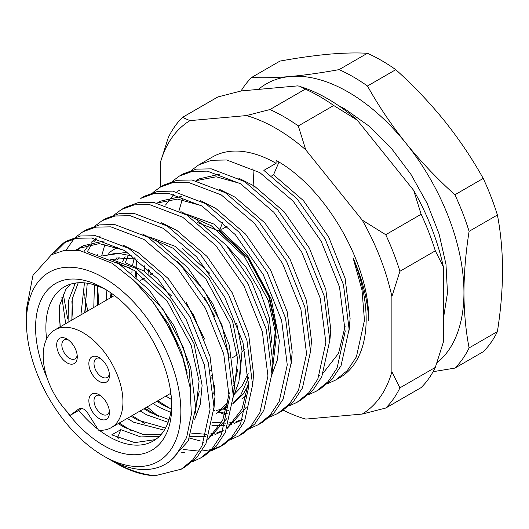 <?xml version="1.0" encoding="UTF-8"?>
<svg xmlns="http://www.w3.org/2000/svg" width="529" height="529" viewBox="0 0 529 529"><rect width="100%" height="100%" fill="white"/><g stroke="black" fill="none" stroke-linecap="round" stroke-linejoin="round"><path stroke-width="0.79" d="M252.935 168.698L254.006 187.974M155.182 475.723A127.383 73.544 60 0 1 116.525 463.47A127.383 73.544 60 0 1 116.519 463.47L112.551 461.176C127.02 469.507 141.23 474.354 155.182 475.723L181.268 469.17L192.953 459.648L201.992 446.007L210.053 409.466L204.406 365.01L186.082 319.298L158.072 279.186L124.804 250.673L91.543 237.99L76.447 238.281L63.526 242.97L50.255 255.428M181.262 469.177L185.21 466.895L196.9 457.373L205.94 443.732L214 407.191L208.353 362.729L190.03 317.016L162.019 276.905L128.752 248.392L95.491 235.709L80.395 236L67.474 240.688L63.526 242.97M192.457 461.731L200.564 458.028L212.255 448.506L221.294 434.864L229.355 398.324L223.707 353.868L205.384 308.156L177.374 268.038L144.106 239.525L110.845 226.848L95.749 227.139L82.828 231.828L75.667 237.144M200.564 458.028L204.505 455.753L216.202 446.231L225.242 432.583L233.302 396.042L227.655 351.587L209.332 305.874L181.315 265.763L148.054 237.25L114.793 224.567L99.697 224.858L86.776 229.546L82.828 231.828M181.011 452.11L184.714 452.738M211.759 450.582L219.866 446.886L231.557 437.364L240.596 423.722L248.656 387.182L243.009 342.726L224.686 297.014L196.676 256.896L163.408 228.383L130.147 215.7L115.051 215.991L102.13 220.679L94.969 226.002M183.12 449.452L199.215 451.144M201.787 451.045L211.21 449.63M213.485 449.022L221.81 445.696M219.866 446.886L223.807 444.611L235.498 435.083L244.543 421.441L252.604 384.9L246.95 340.445L228.634 294.732L200.617 254.621L167.356 226.108L134.095 213.425L118.999 213.716L106.078 218.404L102.13 220.679M189.541 438.085L200.312 440.968M231.061 439.44L239.168 435.744L250.858 426.222L259.898 412.574L267.958 376.04L262.311 331.577L243.988 285.865L215.971 245.754L182.71 217.24L149.449 204.558L134.353 204.849L121.432 209.537L114.264 214.853M239.161 435.744L243.109 433.463L254.799 423.941L263.845 410.299L271.906 373.758L266.252 329.303L247.936 283.59L219.919 243.472L186.658 214.959L153.397 202.283L138.3 202.574L125.38 207.262L121.432 209.537M250.362 428.298L258.463 424.602L270.16 415.08L279.2 401.432L287.26 364.891L281.613 320.435L263.29 274.723L235.273 234.612L202.012 206.098L168.751 193.416L153.655 193.707L140.734 198.395L144.681 196.114L157.602 191.425L172.699 191.141L205.96 203.817L239.22 232.33L267.238 272.448L285.554 318.16L291.208 362.616L283.141 399.157L274.101 412.799L262.41 422.321L258.463 424.602M218.702 412.045L224.977 414.663M269.664 417.156L277.765 413.453L289.456 403.931L298.501 390.29L306.562 353.749L300.908 309.293L282.592 263.581L254.575 223.469L221.314 194.95L188.053 182.274L172.957 182.565L160.036 187.253L152.868 192.569M277.765 413.453L281.712 411.178L293.403 401.656L302.443 388.008L310.51 351.474L304.856 307.012L286.539 261.3L258.522 221.188L225.261 192.675L191.994 179.992L176.904 180.283L163.983 184.971L160.036 187.253M288.966 406.014L297.067 402.311L308.757 392.789L317.797 379.148L325.864 342.607L320.21 298.151L301.894 252.439L273.877 212.321L240.616 183.808L207.355 171.132L192.258 171.416L179.338 176.104L172.17 181.427M297.067 402.311L301.014 400.036L312.705 390.514L321.744 376.866L329.812 340.326L324.158 295.87L305.841 250.157L277.824 210.046L244.563 181.533L211.296 168.85L196.206 169.141L183.285 173.829L179.338 176.104M308.268 394.865L316.368 391.169L328.059 381.647L337.099 368.005L345.166 331.465L339.512 287.002L321.196 241.29L293.178 201.179L259.918 172.666L226.657 159.983L211.56 160.274L198.639 164.962L191.472 170.285M316.368 391.169L320.316 388.888L332.007 379.366L341.046 365.724L349.114 329.183L343.46 284.728L325.143 239.015L297.126 198.904L263.865 170.384L276.078 163.335A127.383 73.544 -120 0 0 212.387 157.027L198.639 164.962M327.57 383.723L335.67 380.027L347.361 370.505L356.401 356.857L364.468 320.316L362.008 290.123L353.048 257.749C362.577 279.524 367.807 300.551 368.726 320.832C369.936 264.401 325.791 187.669 276.078 160.36L276.078 163.335M335.67 380.027L339.77 377.66A127.383 73.544 -120 0 0 353.048 257.749M65.536 241.885L53.971 253.477M73.987 238.804L66.112 250.124M63.255 293.959L67.732 318.961M84.719 297.761L87.867 310.867M147.108 406.94L158.396 416.402M97.786 254.237L97.68 255.54M103.658 277.738A109.186 63.037 60 0 1 180.858 411.463A109.186 63.037 60 0 1 103.658 456.038L107.85 458.464A115.117 66.462 60 0 0 165.412 464.164A115.117 66.462 60 0 0 176.091 455.105L186.618 437.509L191.366 414.293L190.037 387.195L182.869 358.199L170.391 329.441L153.602 302.892L133.711 280.297L112.042 263.217L79.31 250.343L64.531 250.343L51.518 254.707L32.963 275.397L26.45 309.101L26.45 322.313A109.186 63.037 60 0 1 103.658 277.738M333.706 105.502L298.303 125.942A178.657 103.148 -120 0 0 284.119 116.83A178.657 103.148 -120 0 0 269.929 109.556L305.326 89.117A178.657 103.148 -120 0 1 319.516 96.39A178.657 103.148 -120 0 1 333.706 105.502L357.227 120.136A170.14 98.229 -120 0 0 300.512 86.65L305.326 89.117M65.662 410.173A96.265 55.578 -120 0 0 103.658 445.491A96.265 55.578 -120 0 0 171.727 406.186A96.265 55.578 -120 0 0 103.658 288.292L103.658 288.292A96.265 55.578 -120 0 0 43.576 295.255A96.265 55.578 -120 0 0 47.174 378.149M106.283 289.866A88.984 51.379 -120 0 0 64.313 286.857A88.984 51.379 -120 0 0 46.612 339.036M78.748 410.398A88.984 51.379 -120 0 0 97.878 429.164M99.254 430.216A88.984 51.379 -120 0 0 108.802 436.577A88.984 51.379 -120 0 0 153.298 440.981A88.984 51.379 -120 0 0 171.674 403.131M159.447 436.273L140.76 436.934L120.804 429.647L111.738 434.878L134.763 442.621L155.466 439.599M70.297 284.225L65.821 289.482L59.486 305.755L58.983 327.544M118.212 423.623L124.606 427.452L143.26 434.488L160.988 434.646M211.547 377.032A88.984 51.379 -120 0 0 211.745 377.144A88.984 51.379 -120 0 0 212.116 377.356M144.774 271.529L144.734 265.75M148.576 269.321L148.927 274.32M131.866 273.149L132.105 269.168M132.567 265.293L134.254 257.755M137.084 259.283L135.933 266.722M135.662 271.317L135.695 276.409M122.556 261.815L125.042 256.631M127.628 256.73L125.241 262.82M124.381 265.981L124.097 267.251M171.489 399.501L165.881 396.102M106.653 300.022L106.098 289.766M115.117 259.765L117.048 257.597M125.148 251.857L126.061 251.454M119.296 257.107L117.015 260.182M110.006 292.299L110.455 297.827M169.683 393.907L171.052 394.786M170.755 412.395L159.401 407.363L153.013 403.534M93.785 307.448L94.44 284.886M112.28 259.289L135.51 258.066M97.68 285.984L97.587 305.253M156.815 401.339L163.21 405.161L171.237 408.97M168.143 422.34L146.54 414.789L140.145 410.96M80.917 314.881L84.468 282.863M120.837 265.055L129.916 267.952M171.257 295.645L143.908 270.993L126.345 263.27M87.265 283.213L84.719 312.685M143.948 408.765L150.342 412.594L169.055 419.642M164.307 430.189L133.672 422.221L127.277 418.393M68.049 322.306L68.552 300.525L74.887 284.252L75.773 283.008M78.226 282.764L72.261 298.859L71.851 320.111M131.08 416.197L137.474 420.019L165.557 428.06M233.659 385.357L233.15 385.291M212.142 378.321L211.739 378.109M233.144 385.165A88.984 51.379 -120 0 0 233.706 385.251M215.038 391.758L214.113 391.526M247.757 386.448L248.253 386.157M248.293 373.143L241.779 386.395L235.127 393.351M214.8 400.519L214.014 400.539M213.934 398.231L214.933 398.291M237.838 369.302L234.334 383.69M239.968 375.828L242.044 350.839L236.648 323.04M209.861 273.354L182.512 248.709M229.13 357.525L221.988 325.163L203.447 289.343L177.321 261.425M214.232 390.686L214.933 387.77M199.235 391.586L195.73 405.981M163.864 318.028L177.837 345.047M190.645 391.652L189.316 369.824L183.384 347.447L162.383 308.209L133.129 279.748M433.106 371.689L454.907 368.098A178.657 103.148 -120 0 0 469.097 347.917C465.751 330.605 464.032 312.17 463.946 292.597C464.032 272.931 465.751 252.512 469.097 231.338A178.657 103.148 -120 0 0 454.907 194.771C437.133 178.756 420.846 161.616 406.041 143.359C391.414 125.003 378.559 105.886 367.476 86.009A178.657 103.148 -120 0 0 353.286 76.89A178.657 103.148 -120 0 0 339.096 69.623C321.328 72.843 305.035 75.131 290.236 76.5A163.778 94.559 60 0 1 348.142 92.013A163.778 94.559 60 0 1 406.041 143.359A163.778 94.559 60 0 1 463.946 292.597A163.778 94.559 60 0 1 436.961 362.828M454.907 194.771L483.215 178.425C472.132 158.548 459.278 139.431 444.644 121.075C429.846 102.818 413.559 85.678 395.785 69.663A178.657 103.148 -120 0 0 381.594 60.551A178.657 103.148 -120 0 0 367.404 53.277C356.321 52.635 343.466 52.946 328.84 54.209C314.034 55.578 297.748 57.866 279.973 61.086L251.665 77.432A178.657 103.148 -120 0 0 241.059 90.988M339.096 69.623L367.404 53.277M244.676 349.49A56.411 32.567 60 0 1 242.11 351.884M82.107 408.461L70.456 415.192A56.411 32.567 60 0 1 54.864 329.924A56.411 32.567 60 0 1 83.066 332.715A56.411 32.567 60 0 1 119.918 382.427A56.411 32.567 60 0 1 111.275 427.63A56.411 32.567 60 0 1 98.506 430.163L87.92 413.414A9.099 5.25 60 0 0 79.152 408.699A9.099 5.25 60 0 0 78.847 408.897L79.476 408.533M100.53 358.51A10.917 6.302 -120 0 0 96.265 358.55A10.917 6.302 -120 0 0 94.003 363.549A10.917 6.302 -120 0 0 101.727 376.919A10.917 6.302 -120 0 0 107.182 377.461A10.917 6.302 -120 0 0 109.351 373.785M109.443 375.431A14.561 8.404 60 0 1 99.154 381.376A14.561 8.404 60 0 1 88.859 363.549A14.561 8.404 60 0 1 99.154 357.604A14.561 8.404 60 0 1 109.443 375.431M68.36 339.935A10.917 6.302 -120 0 0 64.095 339.975A10.917 6.302 -120 0 0 61.833 344.974A10.917 6.302 -120 0 0 69.557 358.345A10.917 6.302 -120 0 0 75.019 358.887A10.917 6.302 -120 0 0 77.181 355.217M77.274 356.863A14.561 8.404 60 0 1 66.985 362.801A14.561 8.404 60 0 1 56.689 344.974A14.561 8.404 60 0 1 66.985 339.029A14.561 8.404 60 0 1 77.274 356.863M100.53 395.652A10.917 6.302 -120 0 0 96.265 395.692A10.917 6.302 -120 0 0 94.003 400.691A10.917 6.302 -120 0 0 101.727 414.062A10.917 6.302 -120 0 0 107.182 414.604A10.917 6.302 -120 0 0 109.351 410.934M109.443 412.58A14.561 8.404 60 0 1 99.154 418.525A14.561 8.404 60 0 1 88.859 400.691A14.561 8.404 60 0 1 99.154 394.746A14.561 8.404 60 0 1 109.443 412.58M278.975 162.086L273.526 174.821L303.474 200.656L328.674 236.972L345.113 278.353L350.105 318.597L349.074 330.314M179.047 210.668L182.194 199.578M196.021 180.64L199.083 178.868L220.137 174.074M238.804 178.207L254.224 185.963L284.172 211.798L309.372 248.121L325.811 289.495L330.804 329.739L329.772 341.456M165.544 205.021L173.896 194.288M176.957 191.829L179.781 190.01M219.502 189.356L234.922 197.105L264.87 222.94L290.071 259.263L306.509 300.637L311.502 340.881L310.47 352.598M157.417 202.924L160.479 201.159L181.533 196.365M200.2 200.498L215.627 208.254L245.568 234.089L270.769 270.405L287.207 311.786L292.2 352.03L291.168 363.74M228.376 410.438L223.178 409.056M180.898 211.64L196.325 219.396L226.267 245.231L251.467 281.547L267.905 322.928L272.898 363.172L271.866 374.889M242.513 419.358L236.258 421.56M233.527 422.208L229.05 422.922M225.711 423.18L212.559 422.281M101.786 255.514L104.993 244.153M161.603 222.782L177.023 230.538L206.965 256.373L232.165 292.696L248.61 334.07L253.596 374.314L252.564 386.031M246.21 407.37L227.007 428.602M223.212 430.5L216.956 432.702M214.225 433.357L209.749 434.064M206.409 434.322L191.438 433.086M87.14 251.949L92 243.942M93.831 241.733L96.695 238.863M99.756 236.403L100.298 236.02M142.301 233.93L157.721 241.68L187.663 267.515L212.87 303.838L229.308 345.212L234.294 385.456L233.263 397.173M226.908 418.512L207.705 439.744M65.695 323.669L61.847 297.212M77.294 250.091L83.271 245.734L104.325 240.94M122.999 245.072L138.419 252.822L168.361 278.664L193.568 314.98L210.006 356.361L214.992 396.605L213.967 408.315M88.667 252.379L119.118 263.971L149.059 289.806L174.266 326.122L190.704 367.503L195.69 407.747L188.291 440.836L169.439 461.837L167.343 462.968M273.526 174.821L271.88 175.773M345.199 326.003L338.527 353.352L323.722 372.356M319.569 375.16L319.192 375.378M196.1 180.653L216.182 176.805L239.835 183.332M157.497 202.938L177.579 199.089L201.238 205.622M227.827 413.936L218.98 411.886M116.254 248.041L116.433 247.056M241.984 419.953L234.241 423.445M231.596 424.251L228.356 425.005M224.997 425.541L211.95 425.554M248.69 381.72L242.018 409.069L227.219 428.073M222.683 431.095L214.939 434.593M212.294 435.393L209.061 436.147M205.695 436.683L190.242 436.385M84.263 251.242L89.176 244.424M91.114 242.408L95.709 238.665M229.388 392.862L222.722 420.211L207.917 439.222M203.758 442.019L203.381 442.237M76.15 249.986L78.616 248.418L99.273 243.611L124.031 250.197M160.274 187.114L160.274 162.846A170.14 98.229 60 0 1 189.951 120.625L246.402 115.58A170.14 98.229 60 0 1 305.762 149.852L362.213 220.077A170.14 98.229 60 0 1 391.89 296.571L391.89 371.834A170.14 98.229 60 0 1 362.213 414.062L305.762 419.1A170.14 98.229 60 0 1 303.117 418.313A170.14 98.229 60 0 1 283.339 410.193M116.519 463.47L103.658 456.038A109.186 63.037 60 0 1 26.45 322.313M391.89 296.571L399.924 271.278A178.657 103.148 -120 0 0 385.734 234.704L362.213 220.077M435.321 367.41A178.657 103.148 -120 0 1 421.137 387.598L385.734 408.038A178.657 103.148 -120 0 0 399.924 387.85L435.321 367.41L443.362 342.118L443.362 266.854A170.14 98.229 -120 0 0 413.678 190.361L357.227 120.136M298.303 125.942L305.762 149.852M385.734 234.704L421.137 214.265A178.657 103.148 60 0 1 435.321 250.839L443.362 266.854M413.678 190.361L421.137 214.265M269.929 109.556L246.402 115.58M299.269 86.26L297.873 85.863L241.422 90.909L217.895 96.933L182.498 117.365L189.951 120.625M182.498 117.365A178.657 103.148 -120 0 0 168.308 137.553L160.274 162.846M303.117 418.313L305.762 419.1M385.734 408.038L362.213 414.062M399.924 387.85L391.89 371.834M435.321 250.839L399.924 271.278M258.416 89.388A163.778 94.559 60 0 1 290.236 76.5C275.609 77.763 262.748 78.074 251.665 77.432M193.779 217.869L211.362 225.81L244.458 256.724L268.395 300.657L276.283 336.761L272.607 368.455M246.646 395.388L242.004 398.588L246.521 395.917M248.564 377.633L240.51 395.652L232.853 403.548M227.219 407.046L223.873 408.507M222.306 409.049L216.401 410.451M214.648 410.683L213.848 410.769M155.176 240.153L172.765 248.094L205.854 279.008L229.791 322.941L237.68 359.046L234.003 390.739M228.211 402.278L216.268 413.447L219.092 411.82L227.715 404.837M108.471 253.193L113.206 249.8L117.927 247.605M102.897 255.91L116.922 253.087L132.924 256.129M186.234 302.476L204.505 339.056M116.572 262.444L134.161 270.385L167.25 301.292L191.187 345.232L199.076 381.336L195.399 413.03M272.898 356.189L276.178 328.311L269.347 296.617L248.432 257.914L219.469 230.657M220.381 228.303L222.835 221.982M117.57 437.754L120.804 429.647M234.155 384.16L233.064 383.796M150.322 274.809L149.714 270.425M187.438 214.483L214.185 224.177L247.281 255.09L271.218 299.024L279.325 340.769L277.507 359.541L271.893 374.724M136.793 277.394L136.317 271.741M136.178 266.834L136.218 264.169M248.385 385.039L243.333 394.019L232.82 403.872M227.318 406.636L225.129 407.423M111.718 297.1L111.156 293.099M148.834 236.767L175.588 246.468L208.677 277.375L232.615 321.315L240.721 363.053L238.903 381.826L233.289 397.014M170.226 408.547L157.821 400.757M98.85 304.525L97.614 286.454M113.206 249.8L117.418 247.413M204.611 297.596L215.019 317.129M157.358 415.979L144.953 408.19M85.982 311.951L84.746 293.879M102.725 255.851L127.211 252.188M214.787 385.158L213.703 394.032M144.49 423.405L132.085 415.615M73.114 319.384L71.884 301.312M74.291 285.164L74.926 283.134M110.237 259.058L136.985 268.752L170.073 299.665L194.011 343.599L202.118 385.343L200.299 404.11L194.685 419.299M131.622 430.837L119.217 423.048M60.246 326.81L59.017 308.738M150.864 299.308L168.493 324.026L181.143 351.031L187.233 373.11M118.754 438.263L117.683 437.688M227.245 226.167L221.777 229.328M227.536 246.679L245.84 267.052L260.294 291.664L269.268 317.711L271.754 342.263M272.865 355.071L275.602 327.682L268.831 296.914L247.916 258.212L218.953 230.955L197.734 222.643M212.043 375.597L211.177 375.041M469.097 347.917L497.405 331.571C500.745 310.404 502.464 289.985 502.55 270.312C502.464 250.739 500.745 232.304 497.405 214.999L469.097 231.338M395.785 69.663L367.476 86.009M497.405 214.999A178.657 103.148 -120 0 0 483.215 178.425M497.405 331.571A178.657 103.148 -120 0 1 483.215 351.759L454.907 368.098M70.456 415.192L78.847 408.897M338.124 105.35L345.126 109.126L368.931 126.028L391.235 148.16L410.98 174.431L427.207 203.52L439.077 233.957L445.973 264.255L447.481 292.98L443.362 318.888M111.275 427.63L170.86 393.226M210.238 370.492L211.587 369.718M232.105 357.869L237.323 354.86M323.847 372.687L323.51 372.885M83.271 245.734L78.616 248.418M169.439 461.837L165.412 464.164M54.864 329.924L114.449 295.519M140.258 280.621L144.867 277.956M149.925 275.04L152.709 273.433"/></g></svg>
